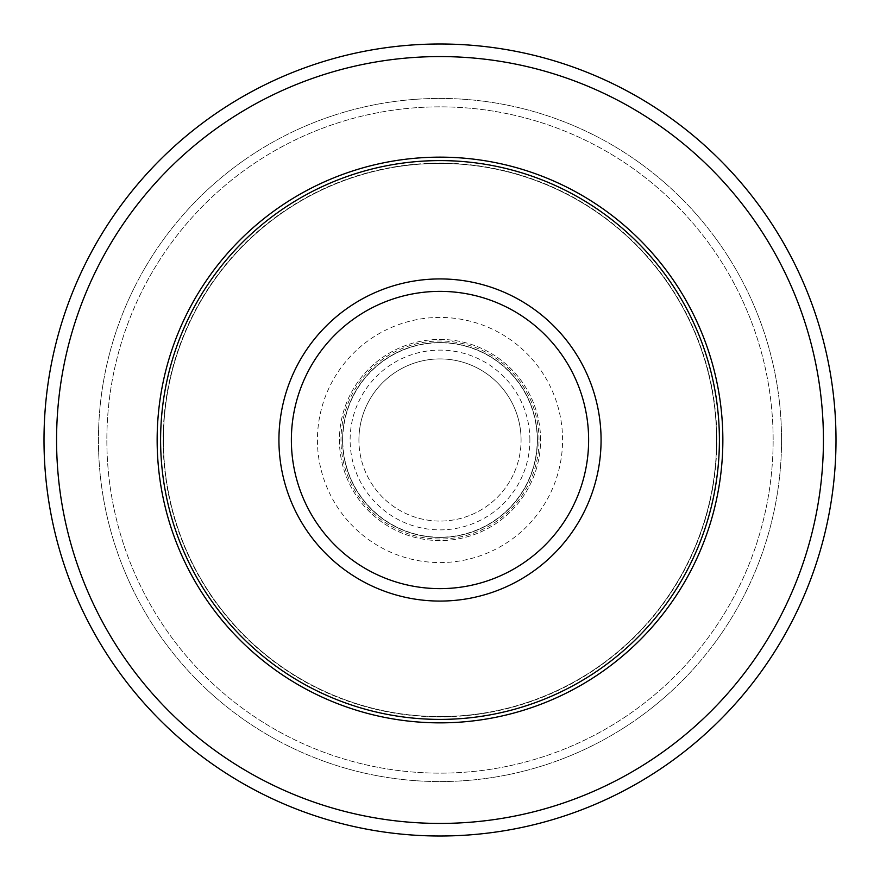 <?xml version="1.0" encoding="UTF-8"?>
<svg xmlns="http://www.w3.org/2000/svg" width="880" height="880" viewBox="0 0 880 880"><rect width="100%" height="100%" fill="white"/><g stroke="black" fill="none" stroke-linecap="round" stroke-linejoin="round"><path stroke-width="0.66" stroke-dasharray="4.4 3.3" d="M539.022 440A99.022 99.022 0 0 0 440 340.978A99.022 99.022 0 0 0 340.978 440A99.022 99.022 0 0 0 440 539.022A99.022 99.022 0 0 0 539.022 440M540.573 440A100.573 100.573 0 0 0 440 339.427A100.573 100.573 0 0 0 339.427 440A100.573 100.573 0 0 0 440 540.573A100.573 100.573 0 0 0 540.573 440A100.573 100.573 0 0 0 440 339.427A100.573 100.573 0 0 0 339.427 440A100.573 100.573 0 0 0 440 540.573A100.573 100.573 0 0 0 540.573 440M537.229 440A97.229 97.229 0 0 0 440 342.771A97.229 97.229 0 0 0 342.771 440A97.229 97.229 0 0 0 440 537.229A97.229 97.229 0 0 0 537.229 440M163.427 440A276.573 276.573 0 0 0 440 716.573A276.573 276.573 0 0 0 716.573 440A276.573 276.573 0 0 0 440 163.427A276.573 276.573 0 0 0 163.427 440A276.573 276.573 0 0 0 440 716.573A276.573 276.573 0 0 0 716.573 440A276.573 276.573 0 0 0 440 163.427A276.573 276.573 0 0 0 163.427 440A276.573 276.573 0 0 1 440 163.427A276.573 276.573 0 0 1 716.573 440A276.573 276.573 0 0 0 440 163.427A276.573 276.573 0 0 0 163.427 440M836 440A396 396 0 0 0 440 44A396 396 0 0 0 44 440A396 396 0 0 0 440 836A396 396 0 0 0 836 440A396 396 0 0 0 440 44A396 396 0 0 0 44 440A396 396 0 0 0 440 836A396 396 0 0 0 836 440A396 396 0 0 0 440 44A396 396 0 0 0 44 440A396 396 0 0 0 440 836A396 396 0 0 0 836 440M781.561 440A341.561 341.561 0 0 0 440 98.439A341.561 341.561 0 0 0 98.439 440A341.561 341.561 0 0 0 440 781.561A341.561 341.561 0 0 0 781.561 440A341.561 341.561 0 0 0 440 98.439A341.561 341.561 0 0 0 98.439 440A341.561 341.561 0 0 0 440 781.561A341.561 341.561 0 0 0 781.561 440M773.146 440A333.146 333.146 0 0 0 440 106.854A333.146 333.146 0 0 0 106.854 440A333.146 333.146 0 0 0 440 773.146A333.146 333.146 0 0 0 773.146 440A333.146 333.146 0 0 0 440 106.854A333.146 333.146 0 0 0 106.854 440A333.146 333.146 0 0 0 440 773.146A333.146 333.146 0 0 0 773.146 440M823.427 440A383.427 383.427 0 0 0 440 56.573A383.427 383.427 0 0 0 56.573 440A383.427 383.427 0 0 0 440 823.427A383.427 383.427 0 0 0 823.427 440M342.573 440A97.427 97.427 0 0 0 440 537.427A97.427 97.427 0 0 0 537.427 440A97.427 97.427 0 0 0 440 342.573A97.427 97.427 0 0 0 342.573 440A97.427 97.427 0 0 0 440 537.427A97.427 97.427 0 0 0 537.427 440A97.427 97.427 0 0 0 440 342.573A97.427 97.427 0 0 0 342.573 440A97.427 97.427 0 0 1 440 342.573A97.427 97.427 0 0 1 537.427 440M529.881 440A89.881 89.881 0 0 0 440 350.119A89.881 89.881 0 0 0 350.119 440A89.881 89.881 0 0 0 440 529.881A89.881 89.881 0 0 0 529.881 440M358.919 440A81.081 81.081 0 0 1 440 358.919A81.081 81.081 0 0 1 521.081 440A81.081 81.081 0 0 0 440 358.919A81.081 81.081 0 0 0 358.919 440A81.081 81.081 0 0 0 440 521.081A81.081 81.081 0 0 0 521.081 440A81.081 81.081 0 0 1 440 521.081A81.081 81.081 0 0 1 358.919 440M716.87 440A276.87 276.87 0 0 0 440 163.13A276.87 276.87 0 0 0 163.13 440A276.87 276.87 0 0 0 440 716.87A276.87 276.87 0 0 0 716.87 440M317.427 440A122.573 122.573 0 0 0 440 562.573A122.573 122.573 0 0 0 562.573 440A122.573 122.573 0 0 0 440 317.427A122.573 122.573 0 0 0 317.427 440"/><path stroke-width="1.32" d="M719.4 440A279.4 279.4 0 0 0 440 160.6A279.4 279.4 0 0 0 160.6 440A279.4 279.4 0 0 0 440 719.4A279.4 279.4 0 0 0 719.4 440M823.427 440A383.427 383.427 0 0 0 440 56.573A383.427 383.427 0 0 0 56.573 440A383.427 383.427 0 0 0 440 823.427A383.427 383.427 0 0 0 823.427 440M836 440A396 396 0 0 0 440 44A396 396 0 0 0 44 440A396 396 0 0 0 440 836A396 396 0 0 0 836 440M601.073 440A161.073 161.073 0 0 0 440 278.927A161.073 161.073 0 0 0 278.927 440A161.073 161.073 0 0 0 440 601.073A161.073 161.073 0 0 0 601.073 440M588.632 440A148.632 148.632 0 0 0 440 291.368A148.632 148.632 0 0 0 291.368 440A148.632 148.632 0 0 0 440 588.632A148.632 148.632 0 0 0 588.632 440M157.146 440A282.854 282.854 0 0 0 440 722.854A282.854 282.854 0 0 0 722.854 440A282.854 282.854 0 0 0 440 157.146A282.854 282.854 0 0 0 157.146 440"/></g></svg>
